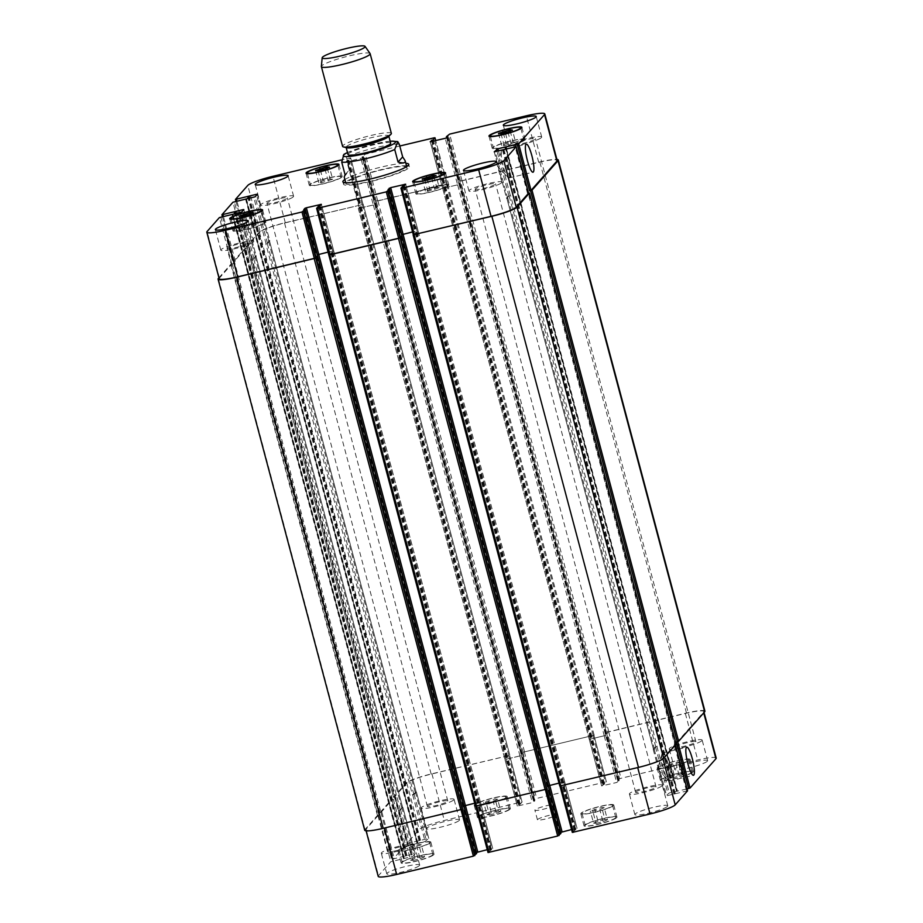 <?xml version="1.0" encoding="UTF-8"?>
<svg xmlns="http://www.w3.org/2000/svg" width="923" height="923" viewBox="0 0 923 923"><rect width="100%" height="100%" fill="white"/><g stroke="black" fill="none" stroke-linecap="round" stroke-linejoin="round"><path stroke-width="0.69" stroke-dasharray="4.62 3.46" d="M344.533 182.673A34.059 4.465 -14.9 0 0 343.921 183.239A34.059 4.465 -14.9 0 0 343.529 184.231A34.059 4.465 -14.9 0 0 377.588 179.777A34.059 4.465 -14.9 0 0 409.362 166.717A34.059 4.465 -14.9 0 0 407.712 165.852M406.489 165.736A34.059 4.465 -14.9 0 0 375.292 171.159A34.059 4.465 -14.9 0 0 345.537 181.958M346.333 182.662A31.532 4.13 -14.9 0 0 345.963 183.585A31.532 4.13 -14.9 0 0 377.507 179.466A31.532 4.13 -14.9 0 0 406.916 167.363A31.532 4.13 -14.9 0 0 378.338 170.709A31.532 4.13 -14.9 0 0 346.333 182.662M344.89 179.535A34.059 4.465 165.1 0 1 374.657 168.747A34.059 4.465 165.1 0 1 405.843 163.313M668.24 764.486A14.433 2.757 76.6 0 0 662.668 752.96A14.433 2.757 76.6 0 0 661.976 753.929A14.433 2.757 76.6 0 0 663.337 767.636A14.433 2.757 76.6 0 0 668.321 780.489A14.433 2.757 76.6 0 0 669.371 781.043A14.433 2.757 76.6 0 0 668.24 764.486M507.765 161.421A14.433 2.757 76.6 0 0 502.204 149.884A14.433 2.757 76.6 0 0 501.512 150.853A14.433 2.757 76.6 0 0 502.873 164.571A14.433 2.757 76.6 0 0 507.858 177.424A14.433 2.757 76.6 0 0 508.908 177.977A14.433 2.757 76.6 0 0 507.765 161.421M345.075 174.735L349.679 169.52L346.333 156.956L343.875 154.36M344.21 176.974L349.679 169.52M390.706 143.203A22.071 2.896 -14.9 0 0 370.7 145.557A22.071 2.896 -14.9 0 0 348.294 153.91A22.071 2.896 -14.9 0 0 348.04 154.556M388.375 136.742A22.071 2.896 -14.9 0 0 388.779 135.958A22.071 2.896 -14.9 0 0 368.773 138.3A22.071 2.896 -14.9 0 0 346.367 146.665A22.071 2.896 -14.9 0 0 346.102 147.311A22.071 2.896 -14.9 0 0 346.84 147.795M391.352 133.397A25.233 3.3 -14.9 0 0 368.496 136.085A25.233 3.3 -14.9 0 0 342.894 145.638A25.233 3.3 -14.9 0 0 342.595 146.376M370.077 53.534A25.233 3.3 -14.9 0 0 346.69 56.511A25.233 3.3 -14.9 0 0 321.677 65.914A25.233 3.3 -14.9 0 0 321.366 66.491M680.574 762.144L678.059 761.879L666.66 765.467L669.175 765.732L680.574 762.144L683.781 774.235L681.278 773.97L678.059 761.879M681.278 773.97L674.321 775.62L671.113 763.54M674.321 775.62L669.879 777.547L666.66 765.467M669.879 777.547L672.394 777.812L669.175 765.732M672.394 777.812L679.34 776.151L676.132 764.071M679.34 776.151L683.781 774.235M497.635 799.237L495.12 798.972L483.733 802.56L486.236 802.825L493.194 801.164L497.635 799.237L500.854 811.329L498.339 811.063L495.12 798.972M498.339 811.063L491.382 812.713L488.175 800.633M491.382 812.713L486.94 814.64L483.733 802.56M486.94 814.64L489.455 814.905L486.236 802.825M489.455 814.905L496.401 813.255L493.194 801.164M496.401 813.255L500.854 811.329M421.303 844.799L418.788 844.533L411.843 846.183L407.401 848.11L409.904 848.375L421.303 844.799L424.522 856.879L422.007 856.613L418.788 844.533M422.007 856.613L415.05 858.275L411.843 846.183M415.05 858.275L410.608 860.201L407.401 848.11M410.608 860.201L413.123 860.467L409.904 848.375M413.123 860.467L420.069 858.805L416.861 846.714M420.069 858.805L424.522 856.879M604.242 807.694L601.727 807.429L590.328 811.017L592.843 811.282L599.8 809.621L604.242 807.694L607.449 819.786L604.946 819.52L601.727 807.429M604.946 819.52L597.989 821.182L594.781 809.09M597.989 821.182L593.547 823.108L590.328 811.017M593.547 823.108L596.062 823.374L592.843 811.282M596.062 823.374L603.007 821.712L599.8 809.621M603.007 821.712L607.449 819.786M429.403 842.861A15.772 2.065 -14.9 0 0 429.587 842.399A15.772 2.065 -14.9 0 0 413.816 844.453A15.772 2.065 -14.9 0 0 399.117 850.51A15.772 2.065 -14.9 0 0 413.4 848.837A15.772 2.065 -14.9 0 0 429.403 842.861M432.622 854.94A15.772 2.065 165.1 0 1 416.619 860.917A15.772 2.065 165.1 0 1 402.324 862.59A15.772 2.065 165.1 0 1 417.034 856.544A15.772 2.065 165.1 0 1 432.806 854.49A15.772 2.065 165.1 0 1 432.622 854.94M430.603 842.572A17.029 2.227 -14.9 0 0 430.81 842.076A17.029 2.227 -14.9 0 0 413.781 844.303A17.029 2.227 -14.9 0 0 397.894 850.833A17.029 2.227 -14.9 0 0 413.331 849.022A17.029 2.227 -14.9 0 0 430.603 842.572M433.822 854.663A17.029 2.227 -14.9 0 0 434.018 854.156A17.029 2.227 -14.9 0 0 416.988 856.382A17.029 2.227 -14.9 0 0 401.113 862.913A17.029 2.227 -14.9 0 0 416.538 861.113A17.029 2.227 -14.9 0 0 433.822 854.663M612.341 805.767A15.772 2.065 -14.9 0 0 612.526 805.306A15.772 2.065 -14.9 0 0 596.754 807.36A15.772 2.065 -14.9 0 0 582.044 813.417A15.772 2.065 -14.9 0 0 596.339 811.732A15.772 2.065 -14.9 0 0 612.341 805.767M615.56 817.847A15.772 2.065 165.1 0 1 599.558 823.824A15.772 2.065 165.1 0 1 585.263 825.497A15.772 2.065 165.1 0 1 599.973 819.451A15.772 2.065 165.1 0 1 615.745 817.386A15.772 2.065 165.1 0 1 615.56 817.847M613.541 805.479A17.029 2.227 -14.9 0 0 613.737 804.983A17.029 2.227 -14.9 0 0 596.708 807.21A17.029 2.227 -14.9 0 0 580.832 813.74A17.029 2.227 -14.9 0 0 596.258 811.928A17.029 2.227 -14.9 0 0 613.541 805.479M616.76 817.559A17.029 2.227 -14.9 0 0 616.956 817.063A17.029 2.227 -14.9 0 0 599.927 819.289A17.029 2.227 -14.9 0 0 584.04 825.82A17.029 2.227 -14.9 0 0 599.477 824.008A17.029 2.227 -14.9 0 0 616.76 817.559M688.673 760.206A15.772 2.065 -14.9 0 0 688.858 759.756A15.772 2.065 -14.9 0 0 673.086 761.81A15.772 2.065 -14.9 0 0 658.376 767.855A15.772 2.065 -14.9 0 0 672.671 766.182A15.772 2.065 -14.9 0 0 688.673 760.206M691.892 772.297A15.772 2.065 165.1 0 1 675.89 778.274A15.772 2.065 165.1 0 1 661.595 779.947A15.772 2.065 165.1 0 1 676.305 773.901A15.772 2.065 165.1 0 1 692.065 771.836A15.772 2.065 165.1 0 1 691.892 772.297M689.873 759.929A17.029 2.227 -14.9 0 0 690.069 759.421A17.029 2.227 -14.9 0 0 673.04 761.648A17.029 2.227 -14.9 0 0 657.164 768.178A17.029 2.227 -14.9 0 0 672.59 766.378A17.029 2.227 -14.9 0 0 689.873 759.929M693.092 772.009A17.029 2.227 -14.9 0 0 693.288 771.513A17.029 2.227 -14.9 0 0 676.259 773.739A17.029 2.227 -14.9 0 0 660.372 780.27A17.029 2.227 -14.9 0 0 675.809 778.458A17.029 2.227 -14.9 0 0 693.092 772.009M505.735 797.31A15.772 2.065 -14.9 0 0 505.919 796.849A15.772 2.065 -14.9 0 0 490.148 798.903A15.772 2.065 -14.9 0 0 475.437 804.948A15.772 2.065 -14.9 0 0 489.732 803.275A15.772 2.065 -14.9 0 0 505.735 797.31M508.954 809.39A15.772 2.065 165.1 0 1 492.951 815.367A15.772 2.065 165.1 0 1 478.656 817.04A15.772 2.065 165.1 0 1 493.367 810.994A15.772 2.065 165.1 0 1 509.138 808.929A15.772 2.065 165.1 0 1 508.954 809.39M506.935 797.022A17.029 2.227 -14.9 0 0 507.142 796.526A17.029 2.227 -14.9 0 0 490.113 798.741A17.029 2.227 -14.9 0 0 474.226 805.283A17.029 2.227 -14.9 0 0 489.651 803.471A17.029 2.227 -14.9 0 0 506.935 797.022M510.154 809.102A17.029 2.227 -14.9 0 0 510.35 808.606A17.029 2.227 -14.9 0 0 493.32 810.832A17.029 2.227 -14.9 0 0 477.445 817.363A17.029 2.227 -14.9 0 0 492.87 815.551A17.029 2.227 -14.9 0 0 510.154 809.102M453.874 799.826A17.029 2.227 -14.9 0 0 454.07 799.33A17.029 2.227 -14.9 0 0 437.041 801.556A17.029 2.227 -14.9 0 0 421.153 808.087A17.029 2.227 -14.9 0 0 436.591 806.275A17.029 2.227 -14.9 0 0 453.874 799.826M427.522 806.114A10.568 1.385 165.1 0 1 438.24 802.11A10.568 1.385 165.1 0 1 447.817 800.991A10.568 1.385 165.1 0 1 437.964 805.041A10.568 1.385 165.1 0 1 427.395 806.425A10.568 1.385 165.1 0 1 427.522 806.114M459.331 820.374A17.029 2.227 -14.9 0 0 459.539 819.866A17.029 2.227 -14.9 0 0 442.509 822.093A17.029 2.227 -14.9 0 0 426.622 828.635A17.029 2.227 -14.9 0 0 442.048 826.823A17.029 2.227 -14.9 0 0 459.331 820.374M707.433 761.152A17.029 2.227 -14.9 0 0 707.629 760.644A17.029 2.227 -14.9 0 0 690.6 762.871A17.029 2.227 -14.9 0 0 674.713 769.413A17.029 2.227 -14.9 0 0 690.15 767.601A17.029 2.227 -14.9 0 0 707.433 761.152M701.965 740.604A17.029 2.227 -14.9 0 0 702.161 740.108A17.029 2.227 -14.9 0 0 685.131 742.323A17.029 2.227 -14.9 0 0 669.244 748.865A17.029 2.227 -14.9 0 0 684.681 747.053A17.029 2.227 -14.9 0 0 701.965 740.604M675.624 746.892A10.568 1.385 165.1 0 1 686.343 742.888A10.568 1.385 165.1 0 1 695.919 741.769A10.568 1.385 165.1 0 1 686.066 745.819A10.568 1.385 165.1 0 1 675.498 747.203A10.568 1.385 165.1 0 1 675.624 746.892M662.114 785.75A17.029 2.227 -14.9 0 0 662.31 785.254A17.029 2.227 -14.9 0 0 645.281 787.481A17.029 2.227 -14.9 0 0 629.394 794.011A17.029 2.227 -14.9 0 0 644.831 792.199A17.029 2.227 -14.9 0 0 662.114 785.75M635.762 792.038A10.568 1.385 165.1 0 1 646.492 788.034A10.568 1.385 165.1 0 1 656.068 786.915A10.568 1.385 165.1 0 1 646.215 790.965A10.568 1.385 165.1 0 1 635.647 792.349A10.568 1.385 165.1 0 1 635.762 792.038M667.583 806.298A17.029 2.227 -14.9 0 0 667.779 805.802A17.029 2.227 -14.9 0 0 650.75 808.029A17.029 2.227 -14.9 0 0 634.862 814.559A17.029 2.227 -14.9 0 0 650.3 812.748A17.029 2.227 -14.9 0 0 667.583 806.298M419.48 865.52A17.029 2.227 -14.9 0 0 419.677 865.024A17.029 2.227 -14.9 0 0 402.647 867.251A17.029 2.227 -14.9 0 0 386.772 873.781A17.029 2.227 -14.9 0 0 402.197 871.97A17.029 2.227 -14.9 0 0 419.48 865.52M414.012 844.972A17.029 2.227 -14.9 0 0 414.219 844.476A17.029 2.227 -14.9 0 0 397.19 846.703A17.029 2.227 -14.9 0 0 381.303 853.233A17.029 2.227 -14.9 0 0 396.728 851.421A17.029 2.227 -14.9 0 0 414.012 844.972M387.672 851.26A10.568 1.385 165.1 0 1 398.39 847.256A10.568 1.385 165.1 0 1 407.966 846.137A10.568 1.385 165.1 0 1 398.113 850.187A10.568 1.385 165.1 0 1 387.545 851.571A10.568 1.385 165.1 0 1 387.672 851.26M716.19 758.071A22.706 2.977 -14.9 0 0 697.73 759.964L621.017 778.285L619.621 778.793L617.81 780.846L619.183 780.673L616.633 782.496L601.634 785.935L604.565 783.985L606.388 781.908L605.361 782.023L536.713 798.407L535.305 798.914L533.506 800.968L534.89 800.783L532.329 802.618L517.33 806.056L520.26 804.118L522.083 802.041L521.057 802.145L444.332 820.455A22.706 2.977 -14.9 0 0 419.169 829.581L406.835 843.576L428.757 838.43L425.111 841.476L404.332 846.391L393.29 858.921L414.208 853.844L415.212 853.775L412.973 856.313L390.798 861.724L378.476 875.696A22.706 2.977 -14.9 0 0 378.211 876.354M687.531 790.826L665.633 796.041L669.279 792.949L687.047 788.934M505.631 147.011L677.02 791.196L505.619 147.034M571.568 829.546L577.071 828.369L572.329 832.35M548.25 785.831L564.691 781.839L577.071 828.369L418.05 230.738L412.546 231.915M560.872 833.446L559.511 833.654L560.607 832.396M559.511 833.654L388.121 189.503L559.511 833.654M487.263 849.668L492.767 848.491L488.025 852.483M476.568 853.567L475.207 853.775L476.303 852.517M303.805 209.613L475.207 853.775L303.817 209.625M556.834 814.917A10.095 1.327 -14.9 0 0 556.95 814.617A10.095 1.327 -14.9 0 0 546.854 815.944A10.095 1.327 -14.9 0 0 537.451 819.809A10.095 1.327 -14.9 0 0 546.589 818.736A10.095 1.327 -14.9 0 0 556.834 814.917M515.599 142.154L513.096 141.888L506.139 143.55L501.697 145.476L504.212 145.742L515.599 142.154L512.392 130.074M510.2 131.02L513.096 141.888M503.358 133.085L506.139 143.55M498.478 133.385L501.697 145.476M500.993 133.65L504.212 145.742M507.95 132.001L511.157 144.08M332.672 179.247L330.157 178.981L323.2 180.643L318.758 182.569L321.273 182.835L332.672 179.247L329.453 167.167M327.261 168.113L330.157 178.981M320.419 170.19L323.2 180.643M315.551 170.478L318.758 182.569M318.054 170.755L321.273 182.835M325.011 169.094L328.219 181.173M256.34 224.808L253.825 224.543L246.868 226.193L242.426 228.119L244.941 228.385L251.887 226.735L256.34 224.808L253.121 212.717M250.929 213.663L253.825 224.543M244.087 215.74L246.868 226.193M239.219 216.04L242.426 228.119M241.722 216.305L244.941 228.385M248.679 214.644L251.887 226.735M439.267 187.715L436.764 187.438L425.365 191.026L427.88 191.292L439.267 187.715L436.06 175.624M433.868 176.57L436.764 187.438M427.026 178.647L429.806 189.1M422.146 178.947L425.365 191.026M424.661 179.212L427.88 191.292M431.618 177.551L434.825 189.63M264.44 222.87A15.772 2.065 -14.9 0 0 264.624 222.408A15.772 2.065 -14.9 0 0 248.852 224.474A15.772 2.065 -14.9 0 0 234.142 230.519A15.772 2.065 -14.9 0 0 248.437 228.846A15.772 2.065 -14.9 0 0 264.44 222.87M265.639 222.581A17.029 2.227 -14.9 0 0 265.836 222.085A17.029 2.227 -14.9 0 0 248.806 224.312A17.029 2.227 -14.9 0 0 232.931 230.842A17.029 2.227 -14.9 0 0 248.356 229.031A17.029 2.227 -14.9 0 0 265.639 222.581M447.378 185.777A15.772 2.065 -14.9 0 0 447.563 185.315A15.772 2.065 -14.9 0 0 431.791 187.369A15.772 2.065 -14.9 0 0 417.081 193.426A15.772 2.065 -14.9 0 0 431.376 191.753A15.772 2.065 -14.9 0 0 447.378 185.777M448.578 185.488A17.029 2.227 -14.9 0 0 448.774 184.992A17.029 2.227 -14.9 0 0 431.745 187.219A17.029 2.227 -14.9 0 0 415.858 193.749A17.029 2.227 -14.9 0 0 431.295 191.938A17.029 2.227 -14.9 0 0 448.578 185.488M523.71 140.227A15.772 2.065 -14.9 0 0 523.883 139.765A15.772 2.065 -14.9 0 0 508.123 141.819A15.772 2.065 -14.9 0 0 493.413 147.865A15.772 2.065 -14.9 0 0 507.708 146.192A15.772 2.065 -14.9 0 0 523.71 140.227M524.91 139.938A17.029 2.227 -14.9 0 0 525.106 139.431A17.029 2.227 -14.9 0 0 508.077 141.657A17.029 2.227 -14.9 0 0 492.19 148.199A17.029 2.227 -14.9 0 0 507.627 146.388A17.029 2.227 -14.9 0 0 524.91 139.938M340.772 177.32A15.772 2.065 -14.9 0 0 340.956 176.858A15.772 2.065 -14.9 0 0 325.184 178.912A15.772 2.065 -14.9 0 0 310.474 184.969A15.772 2.065 -14.9 0 0 324.769 183.285A15.772 2.065 -14.9 0 0 340.772 177.32M341.971 177.031A17.029 2.227 -14.9 0 0 342.168 176.535A17.029 2.227 -14.9 0 0 325.138 178.75A17.029 2.227 -14.9 0 0 309.263 185.292A17.029 2.227 -14.9 0 0 324.688 183.481A17.029 2.227 -14.9 0 0 341.971 177.031M399.774 146.019L365.312 154.245L362.104 156.806L363.489 156.622L362.324 157.948L346.956 161.79L345.929 161.894L347.106 160.544L348.871 159.956L350.682 157.879L341.372 159.956M293.399 196.749A17.029 2.227 -14.9 0 0 293.606 196.253A17.029 2.227 -14.9 0 0 276.577 198.48A17.029 2.227 -14.9 0 0 260.69 205.01A17.029 2.227 -14.9 0 0 276.127 203.21A17.029 2.227 -14.9 0 0 293.399 196.749M267.059 203.048A10.568 1.385 -14.9 0 0 266.932 203.348A10.568 1.385 -14.9 0 0 277.5 201.975A10.568 1.385 -14.9 0 0 287.353 197.914A10.568 1.385 -14.9 0 0 277.777 199.045A10.568 1.385 -14.9 0 0 267.059 203.048M253.548 241.907A17.029 2.227 -14.9 0 0 253.756 241.411A17.029 2.227 -14.9 0 0 236.715 243.626A17.029 2.227 -14.9 0 0 220.839 250.168A17.029 2.227 -14.9 0 0 236.265 248.356A17.029 2.227 -14.9 0 0 253.548 241.907M227.208 248.195A10.568 1.385 -14.9 0 0 227.081 248.506A10.568 1.385 -14.9 0 0 237.649 247.122A10.568 1.385 -14.9 0 0 247.502 243.072A10.568 1.385 -14.9 0 0 237.926 244.191A10.568 1.385 -14.9 0 0 227.208 248.195M501.651 182.685A17.029 2.227 -14.9 0 0 501.847 182.189A17.029 2.227 -14.9 0 0 484.817 184.404A17.029 2.227 -14.9 0 0 468.93 190.946A17.029 2.227 -14.9 0 0 484.367 189.134A17.029 2.227 -14.9 0 0 501.651 182.685M475.299 188.973A10.568 1.385 -14.9 0 0 475.183 189.284A10.568 1.385 -14.9 0 0 485.74 187.9A10.568 1.385 -14.9 0 0 495.605 183.85A10.568 1.385 -14.9 0 0 486.029 184.969A10.568 1.385 -14.9 0 0 475.299 188.973M541.501 137.527A17.029 2.227 -14.9 0 0 541.697 137.031A17.029 2.227 -14.9 0 0 524.668 139.258A17.029 2.227 -14.9 0 0 508.781 145.788A17.029 2.227 -14.9 0 0 524.218 143.976A17.029 2.227 -14.9 0 0 541.501 137.527M515.149 143.826A10.568 1.385 -14.9 0 0 515.034 144.126A10.568 1.385 -14.9 0 0 525.602 142.753A10.568 1.385 -14.9 0 0 535.455 138.692A10.568 1.385 -14.9 0 0 525.879 139.823A10.568 1.385 -14.9 0 0 515.149 143.826M554.261 805.248A10.095 1.327 165.1 0 1 544.016 809.067A10.095 1.327 165.1 0 1 534.879 810.14A10.095 1.327 165.1 0 1 544.282 806.275A10.095 1.327 165.1 0 1 554.377 804.948A10.095 1.327 165.1 0 1 554.261 805.248M219.189 278.723A22.706 2.977 165.1 0 1 219.455 278.054L231.777 264.093L233.173 263.586L220.793 217.067M463.946 805.952L480.387 801.972L333.745 250.86L328.242 252.037M676.109 744.076L675.117 744.203L528.487 193.103L527.518 193.334L528.51 193.195M494.232 151.88L506.612 198.41L507.881 198.237L506.854 198.353L509.115 195.768L510.511 195.261L508.873 195.826L506.623 198.364L494.267 151.903M704.93 711.137A22.706 2.977 -14.9 0 0 686.47 713.029L607.392 732.089L460.6 181.162L538.709 162.333A22.706 2.977 165.1 0 1 557.169 160.44M457.612 184.865L442.613 188.304L457.612 184.865L445.232 138.335M523.087 752.21L594.158 735.204L523.087 752.21L376.296 201.283L447.355 184.323L435.714 140.608L447.367 184.277M373.307 204.987L358.309 208.425L373.307 204.987L360.928 158.456M394.513 797.172L395.482 796.941L394.467 797.01L406.789 783.05A22.706 2.977 -14.9 0 1 431.952 773.924L509.854 755.337L431.145 773.982A22.706 2.977 -14.9 0 0 405.982 783.096L393.498 797.276L394.513 797.172L247.883 246.072L248.841 245.841L247.814 245.945L260.159 231.95A22.706 2.977 165.1 0 1 285.322 222.824L363.051 204.445L350.671 157.914L363.062 204.41M235.953 201.329L247.814 245.945L235.976 201.329M257.367 194.234L269.758 240.765L268.489 240.926L269.516 240.822L267.255 243.395L265.859 243.903L267.497 243.337L269.735 240.799L257.355 194.268M380.98 812.517L391.952 799.86L393.348 799.353L390.994 800.091L379.953 812.621L380.98 812.517L234.338 261.405L235.307 261.174L234.28 261.29L245.322 248.76L246.718 248.252L234.338 201.722M222.408 216.674L234.28 261.29L222.431 216.674M243.834 209.579L256.213 256.109L254.944 256.271L255.971 256.167L253.71 258.74L252.314 259.248L253.952 258.682L256.202 256.144L243.81 209.613M564.691 781.839L418.015 230.785L412.558 231.95M333.688 250.941L328.253 252.071M218.936 277.777L230.808 264.324L233.173 263.586M234.338 261.405L233.323 261.474L244.353 248.991L246.718 248.252M247.883 246.072L246.856 246.176L259.351 231.996A22.706 2.977 165.1 0 1 284.515 222.881L363.051 204.445M393.498 797.276L246.856 246.176L393.51 797.241M358.355 208.379L504.985 759.479L521.345 755.579L504.95 759.525L358.309 208.425M376.446 201.11L447.355 184.323M460.75 180.977L539.828 161.929A22.706 2.977 165.1 0 1 556.904 159.425M364.712 830.227A22.706 2.977 -14.9 0 1 364.977 829.569L377.449 815.424L379.815 814.697L378.418 815.205L366.085 829.166A22.706 2.977 -14.9 0 0 365.831 829.823A22.706 2.977 -14.9 0 0 384.291 827.931L462.4 809.113M475.495 806.125L546.704 788.992M559.799 786.004L637.678 767.44A22.706 2.977 -14.9 0 0 662.841 758.325L675.186 744.33L674.159 744.434L686.539 790.965M657.141 746.361L655.745 746.869L653.484 749.453L654.511 749.349L653.242 749.511L655.503 746.926L657.141 746.361L510.511 195.261M676.282 742.023L677.678 741.515L703.545 712.21A22.706 2.977 -14.9 0 0 703.811 711.541A22.706 2.977 -14.9 0 0 685.351 713.444L607.23 732.262L619.621 778.793M589.312 739.323L605.684 735.412L589.255 739.404L442.671 188.223M517.33 806.056L504.95 759.525L517.341 806.021M412.489 795.003L416.135 791.957L415.119 792.026L416.388 791.865L414.127 794.438L412.489 795.003L265.859 243.903M398.955 810.348L400.351 809.84L402.59 807.302L401.586 807.371L402.843 807.21L400.594 809.783L398.955 810.348L252.314 259.248M474.699 803.218L480.329 802.052M559.003 783.096L564.645 781.885M675.117 744.203L674.159 744.434M390.175 141.242A26.998 3.53 -14.9 0 0 347.51 152.595M399.324 144.311A31.532 4.13 -14.9 0 0 375.361 147.749A31.532 4.13 -14.9 0 0 346.333 156.956M219.455 278.054L207.075 231.535M332.718 250.975L320.558 205.264M321.366 204.341L333.745 250.86L321.354 204.375M417.023 230.842L404.862 185.142M405.67 184.208L418.05 230.738L405.659 184.242M527.518 193.334L515.138 146.803M507.638 198.295L495.259 151.776M508.873 195.826L497.036 151.349M510.269 195.318L498.478 151.003M538.709 162.333L526.329 115.802M461.996 180.654L449.616 134.123M460.6 181.162L448.22 134.631M459.008 184.358L446.628 137.827M443.64 188.2L431.26 141.669M430.233 141.773L442.613 188.304L430.268 141.796M446.34 184.392L433.96 137.862M377.692 200.776L365.312 154.245M376.296 201.283L363.916 154.752M374.703 204.479L362.324 157.948M359.335 208.321L346.956 161.79M362.035 204.514L349.655 157.983M285.322 222.824L272.943 176.293M260.159 231.95L247.779 185.419M248.841 245.841L236.946 201.099M268.731 240.868L256.571 195.168M267.497 243.337L255.117 196.807M266.101 243.845L253.721 197.314M245.322 248.76L232.942 202.229M235.307 261.174L223.401 216.444M255.186 256.213L243.026 210.502M253.952 258.682L241.572 212.152M252.556 259.19L240.176 212.659M231.777 264.093L219.397 217.563M366.085 829.166L378.476 875.696M479.36 802.075L491.74 848.606M333.711 250.906L492.744 848.537M563.665 781.943L576.044 828.473M654.269 749.407L666.648 795.926M653.265 749.464L665.645 795.995M655.503 746.926L667.883 793.457M656.899 746.419L669.279 792.949M703.545 712.21L703.718 712.868M685.351 713.444L697.73 759.964M608.638 731.754L621.017 778.285M605.65 735.458L618.029 781.989M604.253 735.966L616.633 782.496M590.282 739.3L602.661 785.831M601.634 785.935L589.255 739.404L601.646 785.9M592.981 735.493L605.361 782.023M606.388 781.908L593.997 735.389L606.365 781.954M524.333 751.876L536.713 798.407M522.926 752.383L535.305 798.914M521.345 755.579L533.725 802.11M519.949 756.087L532.329 802.618M505.977 759.421L518.357 805.952M508.677 755.614L521.057 802.145M522.083 802.041L509.692 755.51L522.06 802.075M431.952 773.924L444.332 820.455M406.789 783.05L419.169 829.581M394.467 797.01L406.847 843.541M395.482 796.941L407.862 843.472M415.362 791.969L427.741 838.499M428.768 838.396L416.388 791.865L428.757 838.43M414.127 794.438L426.507 840.968M412.731 794.945L425.111 841.476M391.952 799.86L404.332 846.391M393.348 799.353L405.739 845.883M380.934 812.355L393.313 858.875M381.937 812.286L394.317 858.817M401.817 807.313L414.208 853.844M415.223 853.74L402.843 807.21L415.212 853.775M400.594 809.783L412.973 856.313M399.186 810.29L411.577 856.821M378.418 815.205L390.798 861.724M379.815 814.697L392.194 861.217M676.963 791.253L506.058 148.972L676.951 791.276M506.542 148.857L677.459 791.219M676.513 791.23L505.642 149.064M655.745 746.869L509.115 195.768M653.507 749.418L506.865 198.307L653.484 749.453M654.511 749.349L507.881 198.237M673.882 794.207L502.481 150.045M674.575 793.953L503.185 149.791M674.632 793.884L503.243 149.722M675.336 793.63L503.935 149.468M574.129 830.319L402.74 186.158M574.833 830.065L403.432 185.904M575.191 829.973L403.801 185.811M575.894 829.719L404.493 185.558M563.618 781.989L416.988 230.888M560.019 833.596L388.618 189.434M560.376 833.515L388.987 189.353M489.825 850.441L318.435 206.279M490.528 850.187L319.127 206.025M490.886 850.106L319.496 205.944M491.59 849.852L320.189 205.691M479.314 802.11L332.684 251.01M475.714 853.729L304.313 209.567M476.072 853.637L304.682 209.475M364.977 829.569L218.336 278.469M377.449 815.424L230.808 264.324M378.845 814.928L232.215 263.816M403.397 858.552L231.996 214.39M403.893 858.517L232.527 214.459L403.905 858.494M403.836 858.575L232.446 214.448L403.836 858.598M404.343 858.552L232.942 214.39M400.351 809.84L253.71 258.74M402.59 807.302L255.959 256.202L402.601 807.267M401.586 807.371L254.944 256.271M406.974 855.563L236.173 213.617M406.282 855.817L235.446 213.79M406.224 855.886L235.377 213.801M405.52 856.14L234.65 213.974M379.964 812.575L233.323 261.474M390.994 800.091L244.353 248.991M392.39 799.583L245.749 248.483M416.931 843.207L245.541 199.045M417.438 843.172L246.072 199.114L417.45 843.149M417.381 843.241L245.991 199.103L417.369 843.253M417.888 843.207L246.487 199.045M413.885 794.495L267.255 243.395M416.135 791.957L269.493 240.857L416.146 791.922M415.119 792.026L268.489 240.926M420.519 840.218L249.706 198.272M419.815 840.472L248.991 198.445M419.757 840.541L248.922 198.468M419.065 840.795L248.195 198.641M405.982 783.096L259.351 231.996M431.145 773.982L284.515 222.881M508.827 755.441L362.185 204.341M363.212 204.225L509.854 755.337L363.201 204.271M520.26 804.118L348.871 159.956M519.568 804.371L348.167 160.21M519.199 804.452L347.809 160.29M518.507 804.706L347.106 160.544M506.012 759.375L359.382 208.275M519.984 756.041L373.342 204.941M521.38 755.533L374.75 204.433M534.879 800.795L363.489 156.633L534.89 800.783M534.382 800.829L362.981 156.668M534.013 800.922L362.624 156.76M533.517 800.956L362.116 156.795L533.506 800.968M524.483 751.703L377.842 200.603M593.131 735.319L446.49 184.208M594.147 735.25L447.505 184.138M604.565 783.985L433.522 141.127M603.873 784.238L432.795 141.3M603.504 784.331L432.437 141.392M602.811 784.585L431.71 141.565M590.316 739.254L443.686 188.154M604.288 735.919L457.646 184.819M605.684 735.412L459.054 184.312M619.183 780.673L447.793 136.512L619.195 780.65M618.687 780.708L447.401 136.962M618.318 780.789L447.101 137.296M617.822 780.823L446.709 137.746M608.788 731.581L462.146 180.47M686.47 713.029L539.828 161.929M409.362 166.717L408.716 164.294M343.529 184.231L342.883 181.808M661.976 753.929L657.741 768.974L668.321 780.489M669.371 781.043L693.461 775.297M662.668 752.96L686.758 747.203M501.512 150.853L497.278 165.909L507.858 177.424M508.908 177.977L532.998 172.22M502.204 149.884L526.295 144.138M390.152 141.138L368.9 145.303L347.486 152.491M406.916 167.363L406.708 166.567M345.963 183.585L345.756 182.789M399.117 850.51L402.324 862.59M429.587 842.399L432.806 854.49M397.894 850.833L401.113 862.913M430.81 842.076L434.018 854.156M582.044 813.417L585.263 825.497M612.526 805.306L615.745 817.386M580.832 813.74L584.04 825.82M613.737 804.983L616.956 817.063M658.376 767.855L661.595 779.947M688.858 759.756L692.065 771.836M657.164 768.178L660.372 780.27M690.069 759.421L693.288 771.513M475.437 804.948L478.656 817.04M505.919 796.849L509.138 808.929M474.226 805.283L477.445 817.363M507.142 796.526L510.35 808.606M459.539 819.866L454.07 799.33M426.622 828.635L421.153 808.087M707.629 760.644L702.161 740.108M674.713 769.413L669.244 748.865M667.779 805.802L662.31 785.254M634.862 814.559L629.394 794.011M419.677 865.024L414.219 844.476M386.772 873.781L381.303 853.233M231.142 219.247L234.142 230.519M261.624 211.136L264.624 222.408M229.712 218.763L232.931 230.842M262.628 209.994L265.836 222.085M414.081 182.154L417.081 193.426M444.563 174.043L447.563 185.315M412.65 181.658L415.858 193.749M445.555 172.901L448.774 184.992M490.413 136.592L493.413 147.865M520.895 128.493L523.883 139.765M488.982 136.108L492.19 148.199M521.887 127.351L525.106 139.431M307.474 173.697L310.474 184.969M337.956 165.586L340.956 176.858M306.044 173.201L309.263 185.292M338.96 164.444L342.168 176.535M293.606 196.253L288.138 175.716M260.69 205.01L255.221 184.473M447.817 800.991L287.353 197.914M427.395 806.425L266.932 203.348M253.756 241.411L248.287 220.862M220.839 250.168L215.371 229.619M407.966 846.137L247.502 243.072M387.545 851.571L227.081 248.506M501.847 182.189L496.378 161.64M468.93 190.946L463.461 170.397M656.068 786.915L495.605 183.85M635.647 792.349L475.183 189.284M541.697 137.031L536.228 116.494M508.781 145.788L503.323 125.251M695.919 741.769L535.455 138.692M675.498 747.203L515.034 144.126M556.95 814.617L554.377 804.948M537.451 819.809L534.879 810.14M365.831 829.823L366.096 830.838M480.387 801.972L492.767 848.491M653.242 749.511L665.633 796.041M703.811 711.541L704.064 712.487M394.456 797.045L406.835 843.576M380.911 812.39L393.29 858.921M379.953 812.621L233.311 261.521M594.158 735.204L447.517 184.104M589.289 739.358L442.659 188.257M617.81 780.846L446.697 137.758"/><path stroke-width="1.38" d="M407.712 165.852A34.059 4.465 -14.9 0 0 406.489 165.736M345.537 181.958A34.059 4.465 -14.9 0 0 344.533 182.673M405.843 163.313A34.059 4.465 165.1 0 1 408.716 164.294A34.059 4.465 165.1 0 1 376.953 177.366A34.059 4.465 165.1 0 1 342.883 181.808A34.059 4.465 165.1 0 1 343.287 180.816A34.059 4.465 165.1 0 1 344.89 179.535M692.319 758.741A14.433 2.757 -103.4 0 1 693.461 775.297A14.433 2.757 -103.4 0 1 687.427 761.89A14.433 2.757 -103.4 0 1 686.758 747.203A14.433 2.757 -103.4 0 1 692.319 758.741M531.856 155.675A14.433 2.757 -103.4 0 1 532.998 172.22A14.433 2.757 -103.4 0 1 526.964 158.825A14.433 2.757 -103.4 0 1 526.295 144.138A14.433 2.757 -103.4 0 1 531.856 155.675M398.067 162.079L394.721 149.514L397.744 141.588L399.324 144.311L402.659 156.875L398.067 162.079C403.316 163.475 405.682 163.036 405.162 160.752L402.659 156.875M347.486 152.491L343.875 154.36L341.729 162.16L345.075 174.735L344.21 176.974L345.756 182.789M346.194 147.634L348.04 154.556A22.071 2.896 -14.9 0 0 370.111 151.672A22.071 2.896 -14.9 0 0 390.706 143.203L388.86 136.281M322.173 57.768L321.366 66.491A25.233 3.3 -14.9 0 0 321.389 66.652L342.595 146.376A25.233 3.3 -14.9 0 0 343.437 146.93L346.84 147.795A22.071 2.896 -14.9 0 0 368.185 144.426A22.071 2.896 -14.9 0 0 388.375 136.742L390.902 134.297A25.233 3.3 -14.9 0 0 391.352 133.397L370.146 53.684A25.233 3.3 -14.9 0 0 370.077 53.534L365.035 46.358A22.198 2.907 -14.9 0 0 344.464 48.977A22.198 2.907 -14.9 0 0 322.45 57.261A22.198 2.907 -14.9 0 0 322.173 57.768A22.198 2.907 -14.9 0 0 344.394 55.011A22.198 2.907 -14.9 0 0 365.035 46.358M343.437 146.93A25.233 3.3 -14.9 0 0 367.827 143.077A25.233 3.3 -14.9 0 0 390.902 134.297M321.389 66.652A25.233 3.3 -14.9 0 0 346.61 63.364A25.233 3.3 -14.9 0 0 370.146 53.684M366.096 830.838L378.211 876.354A22.706 2.977 -14.9 0 0 396.671 874.462L473.384 856.152L476.568 853.567M687.047 788.934L690.058 788.046L715.925 758.741A22.706 2.977 -14.9 0 0 716.19 758.071L704.064 712.487M560.019 786.073L572.318 832.396L650.057 813.971A22.706 2.977 -14.9 0 0 675.221 804.856L687.531 790.826M560.607 832.396L571.568 829.546M488.013 852.517L475.691 806.194L488.013 852.517L557.688 836.019L560.896 833.457L389.494 189.296L388.11 189.492L390.671 187.646L405.67 184.208L402.74 186.158L400.917 188.234L401.943 188.13L478.668 169.809A22.706 2.977 -14.9 0 0 503.831 160.694L516.165 146.699L494.243 151.833L497.889 148.788L518.668 143.884L544.524 114.579A22.706 2.977 -14.9 0 0 544.789 113.91A22.706 2.977 -14.9 0 0 526.329 115.802L449.616 134.123L446.42 136.662L447.793 136.489L446.628 137.827L445.232 138.335L430.233 141.773L433.175 139.823L434.975 137.792L433.96 137.862L399.774 146.019M476.303 852.517L487.263 849.668M509.877 129.808L512.392 130.074L507.95 132.001L500.993 133.65L498.478 133.385L509.877 129.808L510.2 131.02M502.931 131.458L503.358 133.085M326.938 166.901L329.453 167.167L325.011 169.094L318.054 170.755L315.551 170.478L326.938 166.901L327.261 168.113M319.993 168.563L320.419 170.19M250.606 212.452L253.121 212.717L248.679 214.644L241.722 216.305L239.219 216.04L250.606 212.452L250.929 213.663M243.66 214.113L244.087 215.74M433.545 175.358L436.06 175.624L431.618 177.551L424.661 179.212L422.146 178.947L433.545 175.358L433.868 176.57M426.599 177.02L427.026 178.647M261.221 210.79A15.772 2.065 -14.9 0 0 261.405 210.329A15.772 2.065 -14.9 0 0 245.633 212.382A15.772 2.065 -14.9 0 0 230.935 218.428A15.772 2.065 -14.9 0 0 245.218 216.755A15.772 2.065 -14.9 0 0 261.221 210.79M262.42 210.502A17.029 2.227 165.1 0 1 245.149 216.951A17.029 2.227 165.1 0 1 229.712 218.763A17.029 2.227 165.1 0 1 245.599 212.221A17.029 2.227 165.1 0 1 262.628 209.994A17.029 2.227 165.1 0 1 262.42 210.502M444.159 173.686A15.772 2.065 -14.9 0 0 444.344 173.224A15.772 2.065 -14.9 0 0 428.572 175.289A15.772 2.065 -14.9 0 0 413.862 181.335A15.772 2.065 -14.9 0 0 428.157 179.662A15.772 2.065 -14.9 0 0 444.159 173.686M445.359 173.397A17.029 2.227 165.1 0 1 428.076 179.858A17.029 2.227 165.1 0 1 412.65 181.658A17.029 2.227 165.1 0 1 428.526 175.128A17.029 2.227 165.1 0 1 445.555 172.901A17.029 2.227 165.1 0 1 445.359 173.397M520.491 128.135A15.772 2.065 -14.9 0 0 520.676 127.674A15.772 2.065 -14.9 0 0 504.904 129.739A15.772 2.065 -14.9 0 0 490.194 135.785A15.772 2.065 -14.9 0 0 504.489 134.112A15.772 2.065 -14.9 0 0 520.491 128.135M521.691 127.847A17.029 2.227 165.1 0 1 504.408 134.297A17.029 2.227 165.1 0 1 488.982 136.108A17.029 2.227 165.1 0 1 504.858 129.578A17.029 2.227 165.1 0 1 521.887 127.351A17.029 2.227 165.1 0 1 521.691 127.847M337.553 165.229A15.772 2.065 -14.9 0 0 337.737 164.767A15.772 2.065 -14.9 0 0 321.965 166.832A15.772 2.065 -14.9 0 0 307.255 172.878A15.772 2.065 -14.9 0 0 321.55 171.205A15.772 2.065 -14.9 0 0 337.553 165.229M338.753 164.94A17.029 2.227 165.1 0 1 321.469 171.39A17.029 2.227 165.1 0 1 306.044 173.201A17.029 2.227 165.1 0 1 321.931 166.671A17.029 2.227 165.1 0 1 338.96 164.444A17.029 2.227 165.1 0 1 338.753 164.94M341.372 159.956L272.943 176.293A22.706 2.977 -14.9 0 0 247.779 185.419L235.434 199.414L256.352 194.338L257.355 194.268L255.117 196.807L232.942 202.229L221.901 214.759L242.807 209.683L243.834 209.579L241.572 212.152L219.397 217.563L207.075 231.535A22.706 2.977 -14.9 0 0 206.81 232.192A22.706 2.977 -14.9 0 0 225.27 230.3L301.983 211.99L305.19 209.429L303.805 209.613L304.971 208.286L306.367 207.779L321.366 204.341L318.435 206.279L316.612 208.356L317.639 208.252L386.287 191.869L389.483 189.319M287.941 176.212A17.029 2.227 165.1 0 1 270.658 182.662A17.029 2.227 165.1 0 1 255.221 184.473A17.029 2.227 165.1 0 1 271.108 177.931A17.029 2.227 165.1 0 1 288.138 175.716A17.029 2.227 165.1 0 1 287.941 176.212M248.091 221.358A17.029 2.227 165.1 0 1 230.808 227.808A17.029 2.227 165.1 0 1 215.371 229.619A17.029 2.227 165.1 0 1 231.258 223.089A17.029 2.227 165.1 0 1 248.287 220.862A17.029 2.227 165.1 0 1 248.091 221.358M496.182 162.136A17.029 2.227 165.1 0 1 478.899 168.586A17.029 2.227 165.1 0 1 463.461 170.397A17.029 2.227 165.1 0 1 479.349 163.867A17.029 2.227 165.1 0 1 496.378 161.64A17.029 2.227 165.1 0 1 496.182 162.136M536.032 116.99A17.029 2.227 165.1 0 1 518.749 123.44A17.029 2.227 165.1 0 1 503.323 125.251A17.029 2.227 165.1 0 1 519.199 118.709A17.029 2.227 165.1 0 1 536.228 116.494A17.029 2.227 165.1 0 1 536.032 116.99M315.608 258.186L236.53 277.235A22.706 2.977 165.1 0 1 218.07 279.127L364.712 830.227A22.706 2.977 -14.9 0 0 383.172 828.335L462.25 809.286L315.77 258.013L237.649 276.831A22.706 2.977 165.1 0 1 219.189 278.723L206.81 232.192M328.242 252.037L317.316 254.852L328.253 252.071M328.876 255.083L475.483 806.16L546.554 789.165L400.074 237.88L329.003 254.886L316.647 208.379M412.546 231.915L401.62 234.73L412.558 231.95M516.165 146.699L528.544 193.219L516.211 207.225A22.706 2.977 165.1 0 1 491.048 216.34L413.308 234.765L400.951 188.257L413.308 234.765M544.789 113.91L557.169 160.44A22.706 2.977 165.1 0 1 556.915 161.11L531.048 190.415L529.652 190.923L517.261 144.392M528.51 193.092L529.502 192.999L517.018 207.167A22.706 2.977 165.1 0 1 491.855 216.282L413.296 234.742M559.788 786.038L413.146 234.938L559.788 786.038L638.485 767.394A22.706 2.977 -14.9 0 0 663.649 758.268L676.132 744.134L529.502 192.999L676.109 744.076M399.913 238.065L328.842 255.06L316.612 208.356M218.07 279.127A22.706 2.977 165.1 0 1 218.336 278.469L218.936 277.777M556.904 159.425A22.706 2.977 165.1 0 1 558.288 160.037A22.706 2.977 165.1 0 1 558.023 160.706L532.006 190.184L529.652 190.923M462.25 809.286L474.78 855.644M317.316 254.852L463.946 805.952L474.699 803.218M546.554 789.165L559.084 835.523M401.62 234.73L548.25 785.831L559.003 783.096M688.662 788.554L676.282 742.023L678.647 741.284L704.664 711.806A22.706 2.977 -14.9 0 0 704.93 711.137L558.288 160.037M347.51 152.595A26.998 3.53 -14.9 0 0 343.598 155.029A26.998 3.53 -14.9 0 0 359.047 154.937A26.998 3.53 -14.9 0 0 390.083 145.696A26.998 3.53 -14.9 0 0 390.175 141.242M341.729 162.16A31.532 4.13 -14.9 0 0 365.693 158.71A31.532 4.13 -14.9 0 0 394.721 149.514M237.649 276.831L225.27 230.3M314.362 258.521L301.983 211.99M315.77 258.013L303.379 211.482M318.747 254.31L306.367 207.779M317.35 254.806L304.971 208.286M320.558 205.264L320.339 204.445M330.019 254.783L317.639 208.252M398.667 238.388L386.287 191.869M400.074 237.88L387.695 191.361M403.051 234.177L390.671 187.646M401.655 234.684L389.275 188.154M404.862 185.142L404.643 184.312M414.323 234.65L401.943 188.13M491.048 216.34L478.668 169.809M516.211 207.225L503.831 160.694M528.533 193.265L516.153 146.734M497.036 151.349L496.493 149.295M498.478 151.003L497.889 148.788M531.048 190.415L518.668 143.884M556.915 161.11L544.524 114.579M434.987 137.758L435.737 140.596L434.975 137.792M235.976 201.329L235.469 199.437M236.946 201.099L236.461 199.31M256.571 195.168L256.352 194.338M222.431 216.674L221.924 214.782L222.408 216.674M223.401 216.444L222.928 214.655M243.026 210.502L242.807 209.683M384.326 828.058L396.671 874.462M461.039 809.748L473.384 856.152M463.992 805.917L476.372 852.448M465.4 805.444L477.768 851.941M476.695 806.01L489.04 852.414M545.343 789.626L557.688 836.019M548.297 785.796L560.676 832.315M549.704 785.311L562.072 831.808M560.999 785.888L573.345 832.292M637.712 767.578L650.057 813.971M662.979 758.844L675.221 804.856M675.348 745.023L687.543 790.896M677.724 741.665L690.058 788.046M703.718 712.868L715.925 758.741M506.058 148.972L505.573 147.126L506.046 148.972M506.069 147.057L506.542 148.857M505.642 149.064L505.112 147.069M663.649 758.268L517.018 207.167M638.485 767.394L491.855 216.282M560.815 785.935L414.173 234.834M549.658 785.323L403.016 234.223M545.158 789.673L398.517 238.572M476.51 806.056L329.869 254.956M465.354 805.456L318.712 254.344M476.58 853.602L305.178 209.44M460.854 809.794L314.212 258.694M383.172 828.335L236.53 277.235M236.173 213.617L235.584 211.402M235.446 213.79L234.88 211.655M235.377 213.801L234.823 211.725M234.65 213.974L234.119 211.978M249.706 198.272L249.118 196.057M248.991 198.445L248.425 196.311M248.922 198.468L248.368 196.38M248.195 198.641L247.664 196.634M433.522 141.127L433.175 139.823M432.795 141.3L432.472 140.077M432.437 141.392L432.114 140.169M431.71 141.565L431.41 140.423M447.101 137.296L446.928 136.627M446.709 137.746L446.432 136.696M704.664 711.806L558.023 160.706M678.647 741.284L532.006 190.184M677.251 741.792L530.61 190.692M397.698 141.565L390.152 141.138M406.708 166.567L405.162 160.752M230.935 218.428L231.142 219.247M261.405 210.329L261.624 211.136M413.862 181.335L414.081 182.154M444.344 173.224L444.563 174.043M490.194 135.785L490.413 136.592M520.676 127.674L520.895 128.493M307.255 172.878L307.474 173.697M337.737 164.767L337.956 165.586M235.434 199.414L235.953 201.329M559.996 786.073L572.318 832.396M675.359 744.999L687.566 790.849M560.896 833.457L389.494 189.296M475.483 806.16L328.842 255.06M476.591 853.579L305.19 209.429M446.697 137.758L446.409 136.685"/></g></svg>
